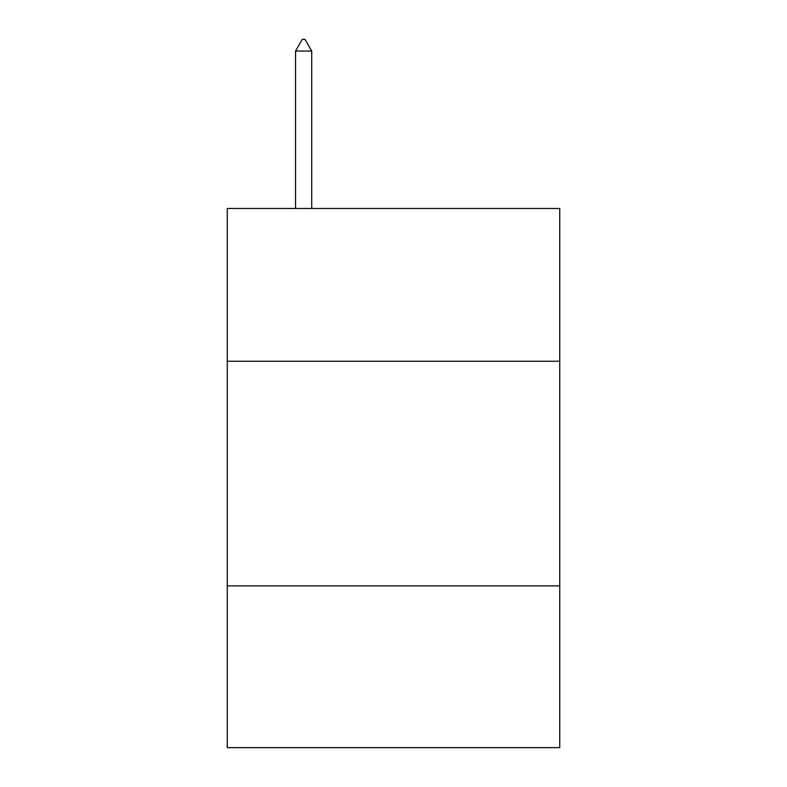 <?xml version="1.0" encoding="UTF-8"?>
<svg xmlns="http://www.w3.org/2000/svg" width="787" height="787" viewBox="0 0 787 787"><rect width="100%" height="100%" fill="white"/><g stroke="black" fill="none" stroke-linecap="round" stroke-linejoin="round"><path stroke-width="1.18" d="M227.256 361.243L559.744 361.243L559.744 208.476L227.256 208.476L227.256 747.65L559.744 747.65L559.744 585.892L227.256 585.892M559.744 585.892L559.744 361.243M311.721 51.037L304.982 39.35L302.287 39.35L295.548 51.037L311.721 51.037L311.721 208.476M295.548 51.037L295.548 208.476"/></g></svg>
